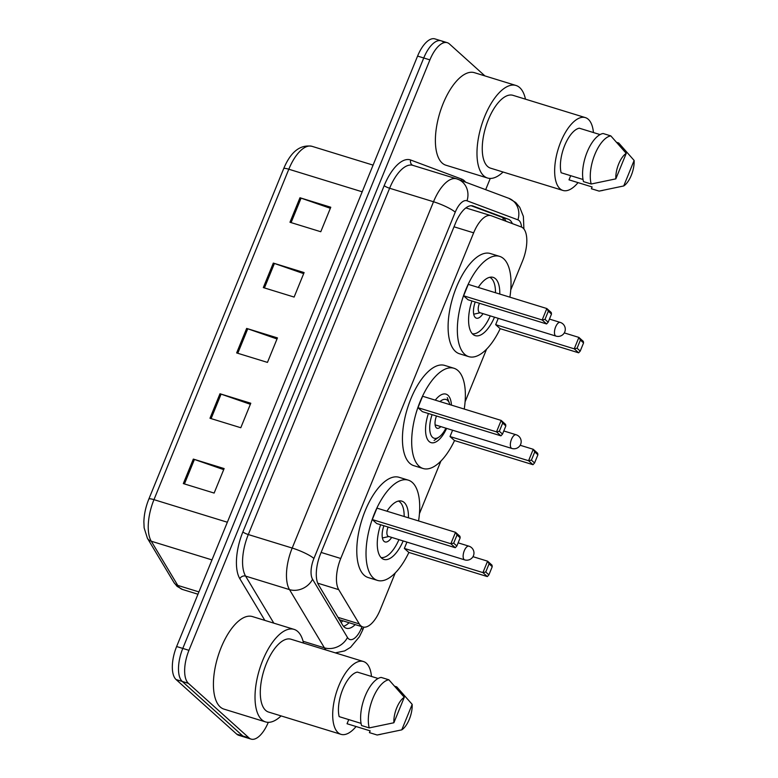 <?xml version="1.0" encoding="UTF-8"?>
<svg xmlns="http://www.w3.org/2000/svg" width="778" height="778" viewBox="0 0 778 778"><rect width="100%" height="100%" fill="white"/><g stroke="black" fill="none" stroke-linecap="round" stroke-linejoin="round"><path stroke-width="1.17" d="M510.757 289.912L522.515 261.087A26.899 11.787 107.1 0 0 521.26 226.952L491.307 215.749A26.899 11.787 107.1 0 0 491.015 215.652A26.899 11.787 107.1 0 0 473.646 232.836L340.745 558.478A26.899 11.787 107.1 0 0 338.722 589.646L359.271 623.898A26.899 11.787 107.1 0 0 360.759 625.745A26.899 11.787 107.1 0 0 362.849 626.961A26.899 11.787 107.1 0 0 380.218 609.777L395.253 572.939M466.275 208.047L491.015 215.652M419.439 513.675L440.912 461.053M465.098 401.798L486.571 349.176M512.371 223.626A26.899 11.787 107.1 0 0 508.355 219.231L473.17 206.063A26.899 11.787 107.1 0 0 472.878 205.956A26.899 11.787 107.1 0 0 455.509 223.14L320.585 553.761A26.899 11.787 107.1 0 0 318.562 584.93L342.699 625.172A26.899 11.787 107.1 0 0 344.187 627.029A26.899 11.787 107.1 0 0 346.278 628.235A26.899 11.787 107.1 0 0 355.206 624.608M349.05 622.711A26.899 11.787 -72.9 0 1 343.497 626.309M268.293 722.334A26.899 11.787 -72.9 0 1 251.09 739.1A26.899 11.787 -72.9 0 1 248.999 737.894L188.412 683.347A26.899 11.787 -72.9 0 1 188.947 650.32L429.903 59.877A26.899 11.787 -72.9 0 1 447.282 42.693A26.899 11.787 -72.9 0 1 449.373 43.899L484.927 75.913M490.257 178.434L485.676 189.657M251.09 739.1L244.924 737.204A26.899 11.787 -72.9 0 1 242.833 735.998L182.256 681.45A26.899 11.787 -72.9 0 1 182.791 648.424L423.747 57.98A26.899 11.787 -72.9 0 1 441.116 40.796A26.899 11.787 -72.9 0 1 443.207 42.002M471.196 205.732L502.199 217.334A26.899 11.787 -72.9 0 1 505.992 221.244M441.116 40.796L434.96 38.9A26.899 11.787 -72.9 0 0 417.582 56.084L176.625 646.528A26.899 11.787 -72.9 0 0 176.091 679.554L236.677 734.101A26.899 11.787 -72.9 0 0 238.768 735.307L244.924 737.204A26.899 11.787 -72.9 0 1 242.833 735.998L182.256 681.45A26.899 11.787 -72.9 0 1 182.791 648.424L423.747 57.98A26.899 11.787 -72.9 0 1 441.116 40.796L447.282 42.693M299.968 197.758L330.776 207.24L320.779 231.737L289.97 222.255L299.968 197.758A7.177 1.284 -157.8 0 1 301.076 198.127L291.089 222.605M219.98 393.756L250.788 403.237L240.791 427.735L209.982 418.263L219.98 393.756A7.177 1.284 -157.8 0 1 221.088 394.125L211.101 418.603M193.323 459.088L224.132 468.57L214.135 493.067L183.326 483.595L193.323 459.088A7.177 1.284 -157.8 0 1 194.432 459.458L184.444 483.935M273.311 263.09L304.11 272.572L294.113 297.07L263.314 287.588L273.311 263.09A7.177 1.284 -157.8 0 1 274.42 263.46L264.423 287.938M246.645 328.423L277.454 337.905L267.457 362.402L236.648 352.93L246.645 328.423A7.177 1.284 -157.8 0 1 247.754 328.793L237.767 353.27M277.017 338.965L247.754 328.793M303.683 273.632L274.42 263.46M223.694 469.63L194.432 459.458M250.36 404.297L221.088 394.125M330.349 208.3L301.076 198.127M281.101 715.906A48.411 21.22 -72.9 0 1 265.561 721.916A48.411 21.22 -72.9 0 1 261.797 719.738A48.411 21.22 -72.9 0 1 261.038 664.791A48.411 21.22 -72.9 0 1 294.035 629.373A48.411 21.22 -72.9 0 1 297.789 631.542A48.411 21.22 -72.9 0 1 303.517 643.075M265.561 721.916L223.967 709.118A48.411 21.22 -72.9 0 1 220.203 706.939A48.411 21.22 -72.9 0 1 219.445 651.993A48.411 21.22 -72.9 0 1 252.442 616.575L294.035 629.373M356.081 726.526A38.103 16.708 -72.9 0 1 340.988 734.335A38.103 16.708 -72.9 0 1 338.031 732.623A38.103 16.708 -72.9 0 1 337.428 689.386A38.103 16.708 -72.9 0 1 363.394 661.504A38.103 16.708 -72.9 0 1 366.36 663.206A38.103 16.708 -72.9 0 1 371.485 676.452M340.988 734.335L268.585 712.065A38.103 16.708 -72.9 0 1 265.629 710.353A38.103 16.708 -72.9 0 1 265.035 667.106A38.103 16.708 -72.9 0 1 291.001 639.224L363.394 661.504M378.098 678.484L357.335 672.095A26.899 11.787 -72.9 0 0 342.728 689.396A26.899 11.787 -72.9 0 0 339.159 716.635L361.06 723.375M393.872 722.762A17.933 7.858 -72.9 0 1 404.288 697.253L393.872 722.762L369.239 727.907A28.689 12.574 -72.9 0 1 372.905 698.304A28.689 12.574 -72.9 0 1 388.874 679.787L381.171 677.424A28.689 12.574 -72.9 0 0 365.203 695.94A28.689 12.574 -72.9 0 0 361.537 725.534L369.239 727.907M404.288 697.253L388.874 679.787M377.787 734.889A28.689 12.574 -72.9 0 1 377.486 734.947A28.689 12.574 -72.9 0 1 377.126 735.006L369.424 732.633L370.153 730.853L347.046 723.744L348.739 719.592M412.175 704.362A17.933 7.858 -72.9 0 1 401.769 729.861L412.175 704.362L396.761 686.896L394.874 686.313M401.769 729.861L377.126 735.006M446.611 428.377A25.373 11.125 -72.9 0 1 431.061 442.633A25.373 11.125 -72.9 0 1 429.096 441.496A25.373 11.125 -72.9 0 1 428.415 413.517M435.291 400.145A25.373 11.125 -72.9 0 1 445.989 394.135A25.373 11.125 -72.9 0 1 447.953 395.273A25.373 11.125 -72.9 0 1 451.454 405.124M454.537 440.562A52.447 22.99 -72.9 0 1 423.106 468.512A52.447 22.99 -72.9 0 1 419.031 466.158A52.447 22.99 -72.9 0 1 418.204 406.641A52.447 22.99 -72.9 0 1 453.953 368.257A52.447 22.99 -72.9 0 1 458.018 370.61A52.447 22.99 -72.9 0 1 464.233 409.053M423.106 468.512L413.857 465.672A52.447 22.99 -72.9 0 1 409.782 463.318A52.447 22.99 -72.9 0 1 408.965 403.792A52.447 22.99 -72.9 0 1 444.705 365.417L453.953 368.257M450.015 436.546L454.43 440.523L532.988 464.699L528.573 460.722L450.015 436.546L452.592 430.224M417.951 407.682L422.376 411.659L500.935 435.836L496.51 431.858L417.951 407.682L422.619 396.245L501.178 420.421L505.593 424.399L505.836 425.936L502.685 423.096L499.35 431.265L502.51 434.105L505.836 425.936M531.413 460.129L534.564 462.968L537.899 454.799L534.739 451.96L531.413 460.129L528.573 460.722L533.241 449.285L520.171 445.269M534.739 451.96L533.241 449.285L537.656 453.263L537.899 454.799M499.35 431.265L496.51 431.858L501.178 420.421L502.685 423.096M500.935 435.836L502.51 434.105M532.988 464.699L534.564 462.968M445.901 428.163A20.267 8.879 -72.9 0 1 439.006 437.041A20.267 8.879 -72.9 0 1 432.539 437.314A20.267 8.879 -72.9 0 1 432.101 414.655M439.978 401.584A20.267 8.879 -72.9 0 1 447.603 400.407A20.267 8.879 -72.9 0 1 449.412 403.228A20.267 8.879 -72.9 0 1 449.849 404.628M440.795 426.587A9.861 4.328 -72.9 0 1 437.168 428.289A9.861 4.328 -72.9 0 1 436.4 427.842A9.861 4.328 -72.9 0 1 436.487 416.006M408.878 552.438A52.447 22.99 -72.9 0 1 377.447 580.398A52.447 22.99 -72.9 0 1 373.372 578.044A52.447 22.99 -72.9 0 1 372.545 518.518A52.447 22.99 -72.9 0 1 408.294 480.143A52.447 22.99 -72.9 0 1 412.359 482.496A52.447 22.99 -72.9 0 1 418.574 520.939M377.447 580.398L368.198 577.558A52.447 22.99 -72.9 0 1 364.133 575.205A52.447 22.99 -72.9 0 1 363.307 515.678A52.447 22.99 -72.9 0 1 399.046 477.293L408.294 480.143M403.169 540.943A30.478 13.362 -72.9 0 1 383.904 559.401A30.478 13.362 -72.9 0 1 381.541 558.04A30.478 13.362 -72.9 0 1 380.607 524.742M386.967 511.214A30.478 13.362 -72.9 0 1 401.837 501.139A30.478 13.362 -72.9 0 1 404.2 502.5A30.478 13.362 -72.9 0 1 408.46 517.827M404.356 548.432L408.771 552.409L487.329 576.576L482.914 572.598L404.356 548.432L406.933 542.101M372.292 519.568L376.717 523.545L455.276 547.712L450.851 543.734L372.292 519.568L376.96 508.131L455.519 532.308L459.934 536.285L460.177 537.822L457.026 534.982L453.691 543.151L456.851 545.991L460.177 537.822M485.754 572.015L488.905 574.854L492.241 566.685L489.08 563.846L485.754 572.015L482.914 572.598L487.582 561.171L472.975 556.678M489.08 563.846L487.582 561.171L491.997 565.149L492.241 566.685M453.691 543.151L450.851 543.734L455.519 532.308L457.026 534.982M455.276 547.712L456.851 545.991M487.329 576.576L488.905 574.854M398.404 501.061A29.583 12.973 -72.9 0 1 400.018 502.131A29.583 12.973 -72.9 0 1 404.161 516.495M398.929 539.64A29.583 12.973 -72.9 0 1 381.026 557.534M383.924 525.763A13.45 5.893 107.1 0 0 384.021 541.332A13.45 5.893 107.1 0 0 385.061 541.935A13.45 5.893 107.1 0 0 391.674 537.404M388.125 527.056A7.177 3.141 107.1 0 0 387.891 536.091A7.177 3.141 107.1 0 0 388.446 536.412L464.699 559.878A7.177 7.177 0 0 0 473.442 555.725A7.177 7.177 0 0 0 468.91 546.166A7.177 3.141 107.1 0 0 464.281 550.746A7.177 3.141 107.1 0 0 464.135 559.557A7.177 3.141 107.1 0 0 464.699 559.878M503.065 172.016A48.411 21.22 -72.9 0 1 487.514 178.016A48.411 21.22 -72.9 0 1 483.76 175.847A48.411 21.22 -72.9 0 1 483.002 120.901A48.411 21.22 -72.9 0 1 515.989 85.473A48.411 21.22 -72.9 0 1 519.753 87.642A48.411 21.22 -72.9 0 1 525.471 99.176M487.514 178.016L445.93 165.218A48.411 21.22 -72.9 0 1 442.167 163.049A48.411 21.22 -72.9 0 1 441.408 108.103A48.411 21.22 -72.9 0 1 474.405 72.675L515.989 85.473M578.044 182.626A38.103 16.708 -72.9 0 1 562.941 190.445A38.103 16.708 -72.9 0 1 559.985 188.733A38.103 16.708 -72.9 0 1 559.392 145.486A38.103 16.708 -72.9 0 1 585.357 117.604A38.103 16.708 -72.9 0 1 588.314 119.316A38.103 16.708 -72.9 0 1 593.449 132.552M562.941 190.445L490.548 168.165A38.103 16.708 -72.9 0 1 487.592 166.453A38.103 16.708 -72.9 0 1 486.989 123.206A38.103 16.708 -72.9 0 1 512.965 95.324L585.357 117.604M600.062 134.584L579.299 128.195A26.899 11.787 -72.9 0 0 564.682 145.496A26.899 11.787 -72.9 0 0 561.123 172.745L583.014 179.485M615.836 178.862A17.933 7.858 -72.9 0 1 626.241 153.363L615.836 178.862L591.192 184.007A28.689 12.574 -72.9 0 1 594.859 154.414A28.689 12.574 -72.9 0 1 610.827 135.897L603.135 133.524A28.689 12.574 -72.9 0 0 587.157 152.041A28.689 12.574 -72.9 0 0 583.5 181.634L591.192 184.007M626.241 153.363L610.827 135.897M599.741 190.989A28.689 12.574 -72.9 0 1 599.439 191.048A28.689 12.574 -72.9 0 1 599.089 191.106L591.387 188.743L592.116 186.953L569.01 179.844L570.702 175.692M634.128 160.463A17.933 7.858 -72.9 0 1 623.723 185.961L634.128 160.463L618.724 142.996L616.828 142.413M623.723 185.961L599.089 191.106M500.196 328.676A52.447 22.99 -72.9 0 1 468.755 356.635A52.447 22.99 -72.9 0 1 464.69 354.282A52.447 22.99 -72.9 0 1 463.863 294.755A52.447 22.99 -72.9 0 1 499.612 256.37A52.447 22.99 -72.9 0 1 503.677 258.734A52.447 22.99 -72.9 0 1 509.891 297.167M468.755 356.635L459.516 353.786A52.447 22.99 -72.9 0 1 455.441 351.432A52.447 22.99 -72.9 0 1 454.624 291.906A52.447 22.99 -72.9 0 1 490.364 253.531L499.612 256.37M494.487 317.181A30.478 13.362 -72.9 0 1 475.222 335.639A30.478 13.362 -72.9 0 1 472.849 334.268A30.478 13.362 -72.9 0 1 471.925 300.979M478.285 287.442A30.478 13.362 -72.9 0 1 493.145 277.367A30.478 13.362 -72.9 0 1 495.518 278.738A30.478 13.362 -72.9 0 1 499.777 294.055M495.674 324.669L500.089 328.647L578.647 352.813L574.232 348.836L495.674 324.669L498.251 318.338M463.61 295.796L468.035 299.773L546.594 323.949L542.169 319.972L463.61 295.796L468.278 284.369L546.837 308.535L551.252 312.513L551.495 314.059L548.344 311.219L545.008 319.379L548.169 322.218L551.495 314.059M577.072 348.243L580.223 351.092L583.558 342.923L580.398 340.083L577.072 348.243L574.232 348.836L578.9 337.409L564.293 332.906M580.398 340.083L578.9 337.409L583.315 341.386L583.558 342.923M545.008 319.379L542.169 319.972L546.837 308.535L548.344 311.219M546.594 323.949L548.169 322.218M578.647 352.813L580.223 351.092M489.722 277.299A29.583 12.973 -72.9 0 1 491.326 278.368A29.583 12.973 -72.9 0 1 495.479 292.732M490.247 315.878A29.583 12.973 -72.9 0 1 472.343 333.772M475.241 301.99A13.45 5.893 107.1 0 0 475.339 317.57A13.45 5.893 107.1 0 0 476.379 318.173A13.45 5.893 107.1 0 0 482.992 313.641M479.442 303.294A7.177 3.141 107.1 0 0 479.209 312.328A7.177 3.141 107.1 0 0 479.763 312.649L556.017 336.106A7.177 7.177 0 0 0 564.76 331.963A7.177 7.177 0 0 0 560.228 322.403A7.177 3.141 107.1 0 0 555.599 326.984A7.177 3.141 107.1 0 0 555.453 335.785A7.177 3.141 107.1 0 0 556.017 336.106M338.002 617.353L359.271 623.898M502.851 217.626A26.899 24.167 110.5 0 1 503.308 220.242M342.699 620.756A26.899 22.494 149 0 1 341.143 622.585M317.706 583.179L338.722 589.646M321.12 552.438L340.745 558.478M454.012 226.797L473.646 232.836M521.552 227.079A17.933 7.858 107.1 0 0 519.111 220.582A17.933 7.858 107.1 0 0 517.915 219.843L467.014 200.792A17.933 7.858 107.1 0 0 455.237 212.18L313.913 558.478A17.933 7.858 107.1 0 0 312.561 579.26L347.484 637.474A17.933 7.858 107.1 0 0 348.476 638.709A17.933 7.858 107.1 0 0 361.459 628.06L362.013 626.698M335.337 652.868L344.673 650.904L350.508 647.354L359.368 636.783L362.655 630.102A17.933 3.209 -157.8 0 0 361.459 628.06M523.905 228.985L523.38 216.42L519.753 207.327L515.707 202.513L508.802 198.312A17.933 16.114 110.5 0 1 517.915 219.843M264.841 620.387L239.828 578.696A40.349 17.69 -72.9 0 1 242.872 531.938L384.186 185.641A40.349 17.69 -72.9 0 1 410.696 160.015L461.597 179.076A40.349 17.69 -72.9 0 1 465.594 182.14M188.412 683.347L176.091 679.554M188.947 650.32L176.625 646.528M248.999 737.894L236.677 734.101M429.903 59.877L417.582 56.084M326.108 650.029A35.866 15.725 -72.9 0 1 324.416 647.841L289.504 589.617L245.595 576.109L273.817 623.149M312.561 579.26A17.933 14.996 149 0 1 289.504 589.617A35.866 15.725 -72.9 0 1 292.197 548.052L248.299 534.544A35.866 15.725 107.1 0 0 245.595 576.109A4.483 3.744 -31 0 0 239.828 578.696M347.484 637.474A17.933 14.996 149 0 1 324.416 647.841L303.08 641.266M313.913 558.478A17.933 3.209 -157.8 0 0 292.197 548.052L433.521 201.755L389.622 188.247L248.299 534.544A4.483 0.807 22.2 0 1 242.872 531.938M455.237 212.18A17.933 3.209 -157.8 0 0 433.521 201.755A35.866 15.725 -72.9 0 1 456.686 178.843L412.787 165.335A35.866 15.725 107.1 0 0 389.622 188.247A4.483 0.807 22.2 0 1 384.186 185.641M410.696 160.015A4.483 4.026 -69.5 0 0 412.894 165.374M461.597 179.076A4.483 4.026 -69.5 0 0 461.364 180.554M457.075 178.979A17.933 16.114 110.5 0 1 457.892 179.261A17.933 16.114 110.5 0 1 467.014 200.792M472.586 205.878L473.17 206.063M502.199 217.334L508.355 219.231M227.351 522.233L153.966 499.651A8.966 1.605 -157.8 0 0 148.822 499.106L283.669 168.68A8.966 1.605 22.2 0 1 288.813 169.225L153.966 499.651A35.866 15.725 107.1 0 0 151.272 541.216L177.763 585.396A35.866 15.725 107.1 0 0 179.757 587.867A35.866 15.725 107.1 0 0 182.538 589.481L197.972 594.227M182.538 589.481L177.092 586.359L173.912 582.459A8.966 7.498 149 0 0 177.763 585.396L198.915 591.902M283.669 168.68C290.719 151.807 300.162 144.348 311.978 146.313A35.866 15.725 107.1 0 0 288.813 169.225L362.198 191.806M211.976 559.897L151.272 541.216A8.966 7.498 149 0 1 147.412 538.279L144.134 527.854L143.872 521.805C144.105 514.277 145.758 506.711 148.822 499.106M516.115 434.756A7.177 3.141 107.1 0 0 511.477 439.337A7.177 3.141 107.1 0 0 511.34 448.147A7.177 3.141 107.1 0 0 511.895 448.468A7.177 7.177 0 0 0 520.647 444.326A7.177 7.177 0 0 0 516.115 434.756L503.784 430.963M339.441 619.755L362.849 626.961M508.802 198.312L456.686 178.843M362.655 630.102L363.851 627.165M173.912 582.459L147.412 538.279M311.978 146.313L373.09 165.121M380.928 734.296L377.486 734.947M449.412 403.228L447.272 397.655M439.006 437.041L434.105 440.445M435.116 424.846L511.895 448.468M388.815 536.528L382.397 537.977M458.135 542.85L468.91 546.166M602.882 190.406L599.439 191.048M480.133 312.766L473.714 314.215M549.443 319.077L560.228 322.403"/></g></svg>
